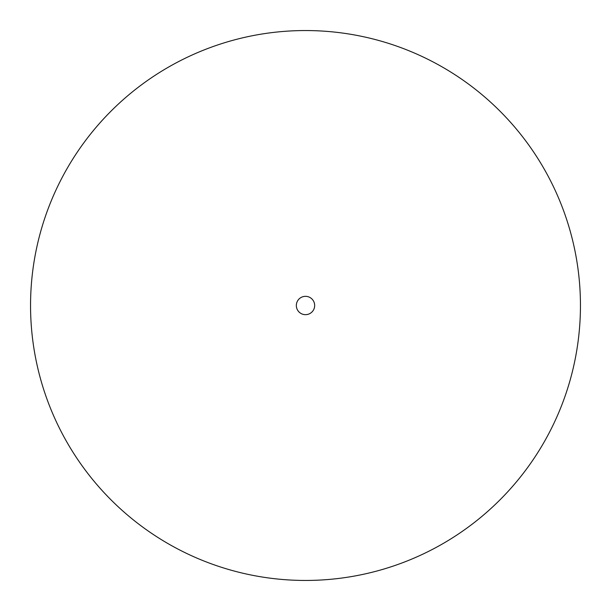 <?xml version="1.0" encoding="UTF-8"?>
<svg xmlns="http://www.w3.org/2000/svg" width="611" height="611" viewBox="0 0 611 611"><rect width="100%" height="100%" fill="white"/><g stroke="black" fill="none" stroke-linecap="round" stroke-linejoin="round"><path stroke-width="0.92" d="M314.665 305.5A9.165 9.165 0 0 1 305.5 314.665A9.165 9.165 0 0 1 296.335 305.5A9.165 9.165 0 0 1 305.5 296.335A9.165 9.165 0 0 1 314.665 305.5M580.45 305.5A274.95 274.95 0 0 1 305.5 580.45A274.95 274.95 0 0 1 30.55 305.5A274.95 274.95 0 0 1 305.5 30.55A274.95 274.95 0 0 1 580.45 305.5"/></g></svg>
